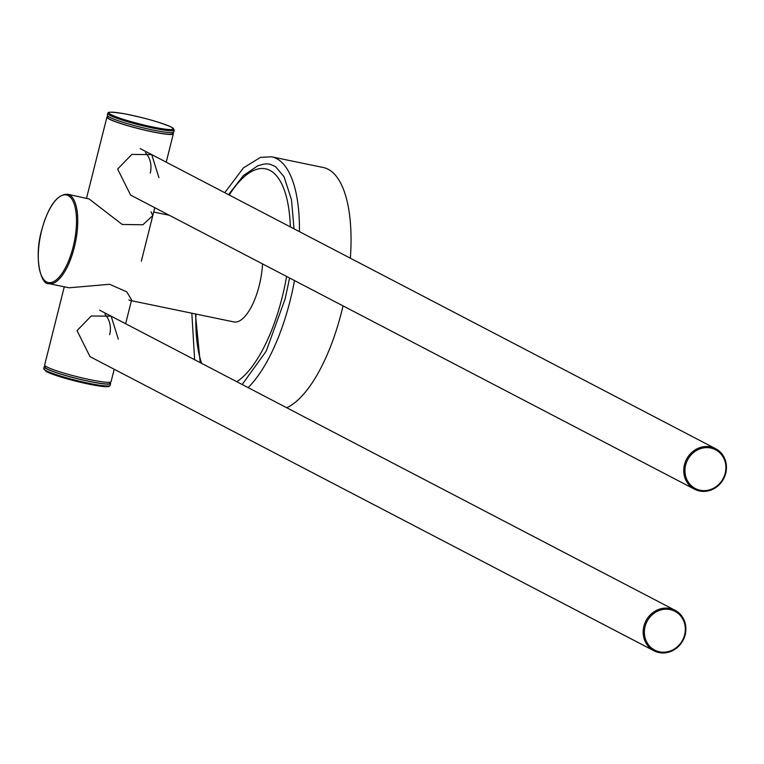 <?xml version="1.0" encoding="UTF-8"?>
<svg xmlns="http://www.w3.org/2000/svg" width="764" height="764" viewBox="0 0 764 764"><rect width="100%" height="100%" fill="white"/><g stroke="black" fill="none" stroke-linecap="round" stroke-linejoin="round"><path stroke-width="1.15" d="M294.006 228.808L291.495 199.748L284.065 176.809L275.537 166.628L270.112 164.279A116.052 44.599 -78.3 0 0 263.427 164.184L257.802 165.769L243.401 175.558L228.531 194.658M286.729 407.747A123.663 47.53 -78.3 0 0 341.728 311.32A123.663 47.53 -78.3 0 0 343.046 305.887M350.351 258.203A123.663 47.53 -78.3 0 0 323.258 167.507L271.659 156.821L260.553 157.327L243.429 167.899L224.769 192.7M67.509 194.209C56.918 194.314 48.275 206.404 41.581 230.48C33.482 259.263 41.533 285.822 48.991 283.635A45.659 17.553 101.7 0 0 74.328 247.307A45.659 17.553 101.7 0 0 67.509 194.209L89.092 198.955L122.192 224.454L142.887 224.778L152.79 215.601L151.014 211.771M128.877 299.899L130.357 300.481M131.609 299.946L126.738 291.819L109.624 284.294L69.094 287.799L48.991 283.635M131.418 300.701L233.88 321.921A45.659 17.553 -78.3 0 0 259.225 285.593A45.659 17.553 -78.3 0 0 262.539 263.895M45.095 366.338A34.246 3.428 14.1 0 0 44.178 366.844A34.246 3.428 14.1 0 0 46.442 368.783A34.246 3.428 14.1 0 0 83.123 380.09A34.246 3.428 14.1 0 0 110.608 383.538A34.246 3.428 14.1 0 0 110.045 382.649M45.21 365.899L44.923 367.035A33.482 3.352 14.1 0 0 47.129 368.926A33.482 3.352 14.1 0 0 82.99 379.985A33.482 3.352 14.1 0 0 109.873 383.347L110.159 382.21M107.361 115.316A34.246 3.428 14.1 0 0 109.615 117.255A34.246 3.428 14.1 0 0 146.296 128.572A34.246 3.428 14.1 0 0 173.791 132.01L174.249 130.167A34.246 3.428 -165.9 0 1 146.764 126.728A34.246 3.428 -165.9 0 1 110.083 115.421A34.246 3.428 -165.9 0 1 107.82 113.483L107.361 115.316M107.925 116.204L107.638 117.341A33.482 3.352 14.1 0 0 109.844 119.232A33.482 3.352 14.1 0 0 145.714 130.291A33.482 3.352 14.1 0 0 172.588 133.662L172.874 132.516M118.325 339.168L111.143 316.172L91.231 315.99L77.04 330.621L90.028 356.654M158.902 177.611L151.721 154.605L131.819 154.433L117.627 169.054L130.606 195.087M64.291 286.806L44.646 365.011A34.246 3.428 14.1 0 0 46.9 366.94A34.246 3.428 14.1 0 0 83.582 378.256A34.246 3.428 14.1 0 0 111.076 381.694L114.199 369.26M107.81 116.644A34.246 3.428 14.1 0 0 106.903 117.159A34.246 3.428 14.1 0 0 109.156 119.088A34.246 3.428 14.1 0 0 145.838 130.405A34.246 3.428 14.1 0 0 173.332 133.843A34.246 3.428 14.1 0 0 172.769 132.965M236.783 381.694A110.675 42.536 -78.3 0 0 282.117 297.53A110.675 42.536 -78.3 0 0 286.576 276.434M290.349 226.908A110.675 42.536 -78.3 0 0 229.21 195.021M248.128 387.615A123.663 47.53 -78.3 0 0 290.129 300.634A123.663 47.53 -78.3 0 0 294.493 280.56M299.431 231.645A123.663 47.53 -78.3 0 0 271.659 156.821M195.937 314.061A110.675 42.536 -78.3 0 0 201.62 363.358M73.134 246.953A44.713 17.18 -78.3 0 0 68.225 195.594A44.713 17.18 -78.3 0 0 41.648 230.527A44.713 17.18 -78.3 0 0 46.547 281.887A44.713 17.18 -78.3 0 0 73.134 246.953M43.72 368.687A34.246 3.428 14.1 0 0 45.974 370.616A34.246 3.428 14.1 0 0 82.655 381.933A34.246 3.428 14.1 0 0 110.15 385.371L108.937 386.469L105.747 386.689L97.849 385.801L75.798 381.16L62.161 377.406L46.394 371.638L43.72 368.687L44.178 366.844M171.365 127.139A33.291 3.333 14.1 0 0 129.546 114.791A33.291 3.333 14.1 0 0 111.172 114.676A33.291 3.333 14.1 0 0 152.991 127.025A33.291 3.333 14.1 0 0 171.365 127.139M109.672 334.661A22.834 20.953 117.5 0 0 104.907 314.224M150.25 173.094A22.834 20.953 117.5 0 0 145.485 152.666M109.004 385.916A33.291 3.333 -165.9 0 1 82.904 382.859A33.291 3.333 -165.9 0 1 46.604 371.715M725.208 473.241A21.879 20.084 117.5 0 0 710.74 448.029A21.879 20.084 117.5 0 0 685.652 465.047A21.879 20.084 117.5 0 0 700.13 490.259A21.879 20.084 117.5 0 0 725.208 473.241M684.458 464.693A22.834 20.953 -62.5 0 1 715.658 448.726A22.834 20.953 -62.5 0 1 725.733 473.241A22.834 20.953 -62.5 0 1 694.543 489.208A22.834 20.953 -62.5 0 1 684.458 464.693M685.155 634.808A22.834 20.953 -62.5 0 1 653.955 650.775A22.834 20.953 -62.5 0 1 643.88 626.26A22.834 20.953 -62.5 0 1 675.07 610.293A22.834 20.953 -62.5 0 1 685.155 634.808M645.074 626.614A21.879 20.084 117.5 0 0 659.552 651.826A21.879 20.084 117.5 0 0 684.63 634.808A21.879 20.084 117.5 0 0 670.152 609.596A21.879 20.084 117.5 0 0 645.074 626.614M289.594 278.01L285.096 299.011L266.187 351.192L242.169 384.502M191.84 313.211L194.619 359.701M195.431 313.956L200.225 362.633M153.688 212.058L169.36 215.295M174.249 130.167L171.575 127.216C160.631 122.364 144.854 117.876 124.236 113.75C105.881 110.904 108.24 112.776 107.82 113.483M86.552 198.153L106.903 117.159M125.63 323.726L131.609 299.937M141.34 261.183L154.777 207.693M166.218 162.159L173.332 133.843M110.15 385.371L110.608 383.538M130.52 195.04L694.543 489.208C709.221 494.184 719.64 488.884 725.8 473.298C727.901 462.325 724.52 454.131 715.658 448.726L140.175 148.579M89.942 356.607L653.955 650.775C668.634 655.751 679.053 650.451 685.222 634.865C687.323 623.892 683.933 615.698 675.07 610.293L99.587 310.146"/></g></svg>
